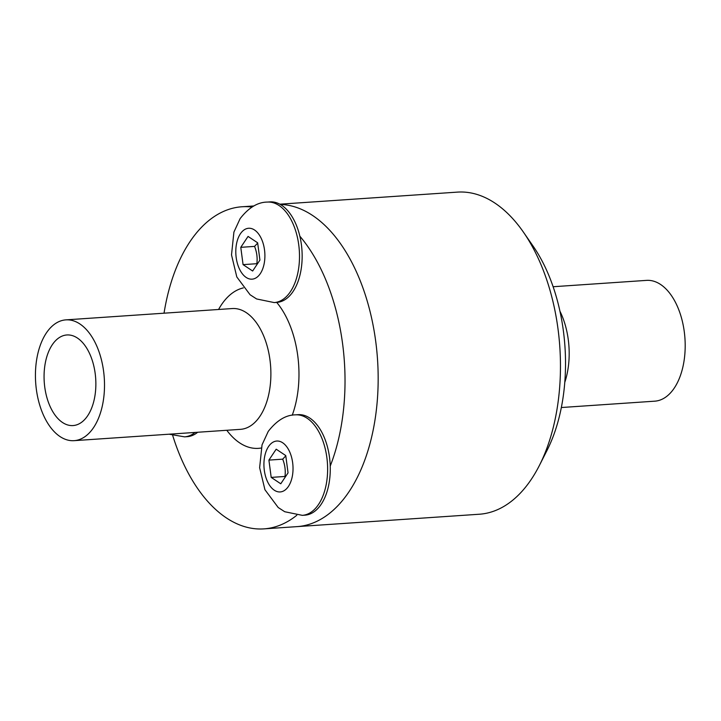 <?xml version="1.0" encoding="UTF-8"?>
<svg xmlns="http://www.w3.org/2000/svg" width="721" height="721" viewBox="0 0 721 721"><rect width="100%" height="100%" fill="white"/><g stroke="black" fill="none" stroke-linecap="round" stroke-linejoin="round"><path stroke-width="1.08" d="M296.8 515.263A161.432 91.666 86.1 0 1 263.877 528.881L297.025 526.627A161.432 91.666 86.1 0 0 377.786 363.853A161.432 91.666 86.1 0 0 280.244 204.413A161.432 91.666 86.1 0 1 377.786 363.853A161.432 91.666 86.1 0 1 297.025 526.627L479.312 514.235A161.432 91.666 86.1 0 0 539.371 465.496A161.432 91.666 86.1 0 0 523.518 232.279A161.432 91.666 86.1 0 0 457.411 192.119L279.838 204.187M523.518 232.279L533.198 246.267A141.253 80.202 86.1 0 1 547.068 450.328L539.371 465.496M553.124 286.733L646.548 280.379A60.537 34.374 86.1 0 1 684.95 338.446A60.537 34.374 86.1 0 1 654.767 401.173L561.344 407.527M52.227 344.836A45.405 25.776 86.1 0 1 69.234 334.995A45.405 25.776 86.1 0 1 95.686 378.516A45.405 25.776 86.1 0 1 75.372 425.219A45.405 25.776 86.1 0 1 47.018 397.992A45.405 25.776 86.1 0 1 52.227 344.836M46.315 333.03A60.537 34.374 86.1 0 1 65.863 319.872A60.537 34.374 86.1 0 1 104.266 377.93A60.537 34.374 86.1 0 1 74.074 440.666A60.537 34.374 86.1 0 1 38.673 401.345A60.537 34.374 86.1 0 1 46.315 333.03M164.037 313.193A161.432 91.666 86.1 0 1 189.848 241.868A161.432 91.666 86.1 0 1 241.977 206.765A161.432 91.666 86.1 0 1 251.962 207.044M299.846 236.191A161.432 91.666 86.1 0 1 330.236 466.045M263.877 528.881A161.432 91.666 86.1 0 1 172.716 435.502M240.778 247.33L248.06 236.416L257.64 242.797L259.921 260.101L252.638 271.015L243.067 264.634L240.778 247.33L254.567 246.393C256.829 252.062 257.595 257.821 256.856 263.697L257.37 263.922M267.347 202.078L270.005 201.898A50.362 28.597 86.1 0 1 301.955 250.205A50.362 28.597 86.1 0 1 276.837 302.396L274.187 302.577A50.362 28.597 -93.9 0 0 299.296 250.385A50.362 28.597 -93.9 0 0 267.347 202.078C257.73 202.141 248.655 207.657 240.12 218.625L233.91 232.09L231.513 254.901L236.803 276.945L250.079 294.745L256.604 298.954L274.187 302.577M256.856 263.697L243.067 264.634M257.667 243.067L254.567 246.393M268.906 460.106L276.188 449.192L285.759 455.573L288.049 472.868L280.766 483.782L271.195 477.401L268.906 460.106L282.695 459.169C284.957 464.829 285.714 470.597 284.984 476.464L285.498 476.698M295.475 414.845L298.124 414.665A50.362 28.597 86.1 0 1 330.074 462.981A50.362 28.597 86.1 0 1 304.965 515.164L302.306 515.344A50.362 28.597 -93.9 0 0 327.424 463.161A50.362 28.597 -93.9 0 0 295.475 414.845C285.858 414.908 276.783 420.433 268.248 431.392L262.038 444.857L259.632 467.677L264.931 489.721L278.207 507.521L284.732 511.73L302.306 515.344M284.984 476.464L271.195 477.401M285.795 455.834L282.695 459.169M197.689 432.258A50.362 28.597 86.1 0 1 187.226 436.665L184.576 436.845A50.362 28.597 -93.9 0 0 195.04 432.438M559.938 311.202A60.537 34.374 86.1 0 1 564.777 382.364M65.863 319.872L232.243 308.552A60.537 34.374 86.1 0 1 270.645 366.619A60.537 34.374 86.1 0 1 240.463 429.346L74.074 440.666M218.571 309.48A80.716 45.829 86.1 0 1 221.383 304.848A80.716 45.829 86.1 0 1 243.338 287.904M276.72 302.405A80.716 45.829 86.1 0 1 292.23 415.233M261.2 448.011A80.716 45.829 86.1 0 1 226.791 430.275M240.381 233.811A25.505 14.483 86.1 0 1 264.517 249.908A25.505 14.483 86.1 0 1 246.149 277.423A25.505 14.483 86.1 0 1 240.381 233.811M268.509 446.587A25.505 14.483 86.1 0 1 292.645 462.675A25.505 14.483 86.1 0 1 274.277 490.199A25.505 14.483 86.1 0 1 268.509 446.587M241.977 206.765L253.855 205.963M169.111 434.204L184.576 436.845"/></g></svg>
